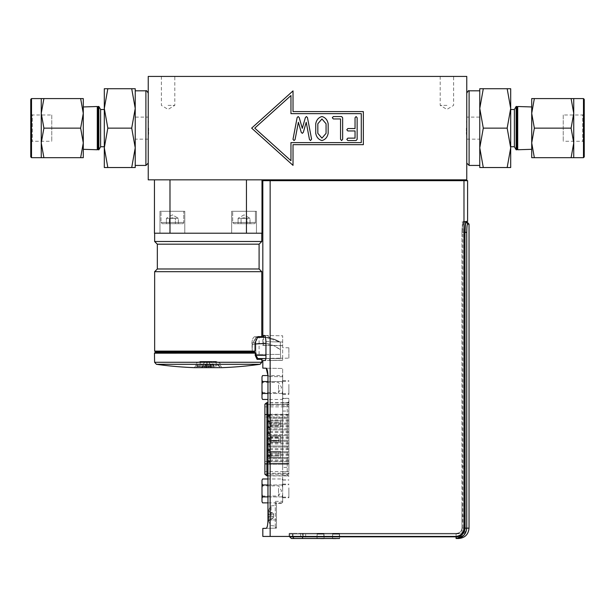 <?xml version="1.0" encoding="UTF-8"?>
<svg xmlns="http://www.w3.org/2000/svg" width="615" height="615" viewBox="0 0 615 615"><rect width="100%" height="100%" fill="white"/><g stroke="black" fill="none" stroke-linecap="round" stroke-linejoin="round"><path stroke-width="0.46" stroke-dasharray="3.08 2.31" d="M305.64 533.328L300.674 533.328L305.64 533.328L305.64 538.502L302.572 538.502L302.572 536.841L456.353 536.841C461.634 536.334 464.548 533.436 465.094 528.154L461.95 528.154C461.95 531.937 461.95 531.937 461.95 528.154C461.95 531.937 461.95 531.937 461.95 528.154L461.95 533.328L456.084 533.951L289.711 533.951L456.084 533.951L458.729 533.328L456.084 533.951L458.729 533.328L456.722 533.328C459.882 533.013 461.627 531.291 461.95 528.154L461.95 533.328L456.722 533.328C459.874 533.005 461.619 531.283 461.95 528.154C461.619 531.283 459.874 533.005 456.722 533.328L302.572 533.328L456.722 533.328L303.195 533.328L303.195 536.434L303.195 533.328L292.433 533.328L292.417 533.951L289.088 533.951L456.084 533.951L292.417 533.951L292.417 533.328L292.433 536.434L289.088 536.434L456.645 536.434L292.433 536.434L292.433 533.328L289.088 533.328L456.722 533.328C459.882 533.013 461.627 531.291 461.95 528.154L461.95 232.378C461.965 225.843 463.303 222.192 465.978 221.431L465.978 221.431C463.303 222.2 461.965 225.851 461.95 232.378L464.978 232.378L464.978 528.154C464.463 533.19 461.688 535.949 456.645 536.434L455.63 536.434C460.681 535.949 463.464 533.197 463.987 528.154L461.95 528.154L461.95 503.339M462.111 521.951L461.95 232.378L462.357 224.544L463.01 222.038L462.365 224.467L461.95 232.378L464.978 232.378C465.094 225.69 465.478 222.03 466.124 221.408L466.109 221.408M246.446 179.841L148.238 179.841L148.238 76.421L466.762 76.421L466.762 179.841L154.442 179.841L169.986 179.841L169.986 233.208L246.446 233.208L246.446 179.841L169.986 179.841M148.238 128.128L148.238 163.098L148.238 128.128M466.762 128.128L466.762 163.098L466.762 128.128M262.82 360.551L282.677 360.206L282.677 335.798L282.677 345.722L262.82 345.376L263.597 345.284L263.597 335.467L282.677 335.798L282.677 342.002L270.269 341.786L270.269 358.353L282.677 358.138M259.1 354.409L259.1 337.174L255.779 337.589C264.519 336.144 272.699 337.673 280.325 342.186L280.54 354.409L255.886 354.409L280.54 354.409L280.325 342.186C272.56 337.589 264.235 336.082 255.348 337.681L256.616 337.458L255.348 337.673L252.304 344.8L252.227 351.934L251.919 342.832C252.311 338.95 253.357 336.882 255.064 336.628L259.1 336.628L255.064 336.628C253.357 336.882 252.311 338.95 251.919 342.832L252.227 351.934L252.304 344.8L255.779 337.589L255.886 354.409L259.1 354.409L255.886 354.409L255.779 337.589L255.348 337.673C264.227 336.09 272.56 337.597 280.325 342.186L271.915 338.465L262.82 337.051L262.82 345.269L282.677 345.615L262.82 345.376M263.597 345.284L282.677 345.615L282.677 335.798L264.427 335.475C265.15 335.29 265.657 337.335 265.949 341.617L270.269 341.694L265.949 341.617L265.949 358.553L280.609 358.553L280.555 355.393L280.609 358.553L265.949 358.553M288.881 358.138L288.881 347.79L288.881 358.138L282.677 358.245L282.677 342.002L270.269 341.786L270.269 358.491L269.109 360.551L282.677 360.313L269.109 360.551M270.269 358.46L282.677 358.245L282.677 360.313L265.396 360.505M276.473 526.94L275.259 528.177L276.473 528.154L266.187 528.339L275.259 528.177A1.238 1.238 0 0 0 276.473 526.94L276.473 503.339L275.274 503.339L275.259 528.177L275.297 501.402L276.473 503.247L276.473 526.94A1.238 1.238 0 0 1 275.259 528.177A1.238 1.238 0 0 0 276.473 526.94A1.238 1.238 0 0 1 275.259 528.177M262.82 528.393L266.187 528.339M262.82 368.131L282.677 368.477L282.677 503.339L275.274 503.339M275.297 501.402L282.677 501.271L282.677 503.339L276.473 503.247M262.82 180.672L270.146 180.672L270.146 536.434L262.82 536.434M263.597 345.392L263.597 337.089M270.269 358.491L265.949 358.568L265.396 360.613M264.427 335.475L263.597 335.467M282.677 376.603L282.677 380.285L282.085 381.538L282.677 384.037L282.085 381.538L282.677 380.285L282.677 376.603L282.085 375.565L282.677 376.818L282.085 375.565L267.948 375.565L267.963 520.036L275.297 519.913L267.963 520.036M270.146 180.672L463.987 180.672L463.987 528.154M455.63 536.434L270.146 536.434M455.953 179.841L455.953 180.672L269.032 180.672L461.388 180.672L461.335 179.841L269.032 179.841L461.335 179.841M463.987 180.672L467.592 180.672M467.592 221.408L466.124 221.408M267.963 414.579L287.228 414.579L287.228 402.587L287.228 473.258A2.068 2.037 0 0 1 288.881 474.073L288.881 401.756L288.881 474.073L264.888 474.08L264.888 463.895L288.881 463.895L287.228 463.895L287.228 414.579L288.881 414.579L264.888 414.579L264.888 404.24L288.881 404.24M288.881 424.112L288.881 419.984L288.881 424.112L269.439 424.112L288.881 424.112M288.881 423.082L288.881 421.014L288.881 423.082L269.439 423.082L269.439 424.112L269.439 423.035A0.984 0.976 90 0 1 268.432 422.151A0.984 0.492 8.2 0 1 269.439 421.821A0.984 0.492 8.2 0 0 268.432 422.151A0.984 0.976 90 0 0 269.439 423.035L269.439 421.298A2.045 1.015 -171.8 0 0 267.371 422.082A2.045 2.03 -90 0 0 269.439 424.096A2.045 2.03 -90 0 1 267.371 422.082A2.045 1.015 -171.8 0 1 269.439 421.298L269.439 421.29A0.984 0.492 171.8 0 0 268.432 421.836A0.984 0.492 171.8 0 1 269.439 421.29L269.439 420.76A2.045 1.015 -8.2 0 0 267.371 421.99A2.045 1.015 -8.2 0 1 269.439 420.76L269.439 423.082L288.881 423.082M288.881 435.574L288.881 431.438L288.881 435.574L269.439 435.574L288.881 435.574M288.881 434.536L288.881 432.476L288.881 434.536L269.439 434.536L269.439 435.574L269.439 434.498A0.984 0.976 90 0 1 268.432 433.613A0.984 0.492 8.2 0 1 269.439 433.283A0.984 0.492 8.2 0 0 268.432 433.613A0.984 0.976 90 0 0 269.439 434.498L269.439 432.752A2.045 1.015 -171.8 0 0 267.371 433.537A2.045 2.03 -90 0 0 269.439 435.551A2.045 2.03 -90 0 1 267.371 433.537A2.045 1.015 -171.8 0 1 269.439 432.752L269.439 432.745A0.984 0.492 171.8 0 0 268.432 433.298A0.984 0.492 171.8 0 1 269.439 432.745L269.439 432.214A2.045 1.015 -8.2 0 0 267.371 433.444A2.045 1.015 -8.2 0 1 269.439 432.214L269.439 434.536L288.881 434.536M288.881 447.036L288.881 442.9L288.881 447.036L269.439 447.036L288.881 447.036M288.881 445.998L288.881 443.93L288.881 445.998L269.439 445.998L269.439 447.036L269.439 445.952A0.984 0.976 90 0 1 268.432 445.076A0.984 0.492 8.2 0 1 269.439 444.745A0.984 0.492 8.2 0 0 268.432 445.076A0.984 0.976 90 0 0 269.439 445.952L269.439 447.013A2.045 2.03 -90 0 1 267.371 444.999A2.045 2.03 -90 0 0 269.439 447.013L269.439 444.215A0.984 0.492 171.8 0 0 268.432 444.753A0.984 0.492 171.8 0 1 269.439 444.207L269.439 443.676A2.045 1.015 -8.2 0 0 267.371 444.906A2.045 1.015 -8.2 0 1 269.439 443.676L269.439 444.207A2.045 1.015 -171.8 0 0 267.371 444.999A2.045 1.015 -171.8 0 1 269.439 444.215L269.439 447.013L269.439 443.93L269.439 445.998L288.881 445.998M288.881 458.49L288.881 454.354L288.881 458.49L269.439 458.49L288.881 458.49M288.881 457.452L288.881 455.392L288.881 457.452L269.439 457.452L269.439 458.49L269.439 457.414A0.984 0.976 90 0 1 268.432 456.53A0.984 0.492 8.2 0 1 269.439 456.199A0.984 0.492 8.2 0 0 268.432 456.53A0.984 0.976 90 0 0 269.439 457.414L269.439 458.467A2.045 2.03 -90 0 1 267.371 456.453A2.045 2.03 -90 0 0 269.439 458.467L269.439 455.669A0.984 0.492 171.8 0 0 268.432 456.215A0.984 0.492 171.8 0 1 269.439 455.661L269.439 455.131A2.045 1.015 -8.2 0 0 267.371 456.368A2.045 1.015 -8.2 0 1 269.439 455.131L269.439 455.661A2.045 1.015 -171.8 0 0 267.371 456.453A2.045 1.015 -171.8 0 1 269.439 455.669L269.439 458.467L269.439 455.392L269.439 457.452L288.881 457.452M288.881 418.385L288.881 414.249L288.881 418.385L269.439 418.385L288.881 418.385M288.881 417.347L288.881 415.286L288.881 417.347L269.439 417.347L269.439 418.385L269.439 417.308A0.984 0.976 90 0 1 268.432 416.424A0.984 0.492 8.2 0 1 269.439 416.094A0.984 0.492 8.2 0 0 268.432 416.424A0.984 0.976 90 0 0 269.439 417.308L269.439 415.563A0.984 0.492 171.8 0 0 268.432 416.109A0.984 0.492 171.8 0 1 269.439 415.555L269.439 415.025A2.045 1.015 -8.2 0 0 267.371 416.263A2.045 1.015 -8.2 0 1 269.439 415.025L269.439 415.555A2.045 1.015 -171.8 0 0 267.371 416.347A2.045 2.03 -90 0 0 269.439 418.361A2.045 2.03 -90 0 1 267.371 416.347A2.045 1.015 -171.8 0 1 269.439 415.563L269.439 418.361L269.439 415.286L269.439 417.347L288.881 417.347M288.881 429.847L288.881 425.711L288.881 429.847L269.439 429.847L288.881 429.847M288.881 428.809L288.881 426.741L288.881 428.809L269.439 428.809L269.439 429.847L269.439 428.763A0.984 0.976 90 0 1 268.432 427.886A0.984 0.492 8.2 0 1 269.439 427.556A0.984 0.492 8.2 0 0 268.432 427.886A0.984 0.976 90 0 0 269.439 428.763L269.439 427.025A2.045 1.015 -171.8 0 0 267.371 427.809A2.045 2.03 -90 0 0 269.439 429.824A2.045 2.03 -90 0 1 267.371 427.809A2.045 1.015 -171.8 0 1 269.439 427.025L269.439 427.018A0.984 0.492 171.8 0 0 268.432 427.563A0.984 0.492 171.8 0 1 269.439 427.018L269.439 426.487A2.045 1.015 -8.2 0 0 267.371 427.717A2.045 1.015 -8.2 0 1 269.439 426.487L269.439 428.809L288.881 428.809M288.881 441.301L288.881 437.165L288.881 441.301L269.439 441.301L288.881 441.301M288.881 440.263L288.881 438.203L288.881 440.263L269.439 440.263L269.439 441.301L269.439 440.225A0.984 0.976 90 0 1 268.432 439.341A0.984 0.492 8.2 0 1 269.439 439.01A0.984 0.492 8.2 0 0 268.432 439.341A0.984 0.976 90 0 0 269.439 440.225L269.439 441.286A2.045 2.03 -90 0 1 267.371 439.264A2.045 2.03 -90 0 0 269.439 441.286L269.439 438.48A2.045 1.015 -171.8 0 0 267.371 439.264A2.045 1.015 -171.8 0 1 269.439 438.48L269.439 438.472A0.984 0.492 171.8 0 0 268.432 439.025A0.984 0.492 171.8 0 1 269.439 438.472L269.439 437.949A2.045 1.015 -8.2 0 0 267.371 439.179A2.045 1.015 -8.2 0 1 269.439 437.949L269.439 440.263L288.881 440.263M288.881 452.763L288.881 448.627L288.881 452.763L269.439 452.763L288.881 452.763M288.881 451.725L288.881 449.665L288.881 451.725L269.439 451.725L269.439 452.763L269.439 451.679A0.984 0.976 90 0 1 268.432 450.803A0.984 0.492 8.2 0 1 269.439 450.472A0.984 0.492 8.2 0 0 268.432 450.803A0.984 0.976 90 0 0 269.439 451.679L269.439 452.74A2.045 2.03 -90 0 1 267.371 450.726A2.045 2.03 -90 0 0 269.439 452.74L269.439 449.942A0.984 0.492 171.8 0 0 268.432 450.488A0.984 0.492 171.8 0 1 269.439 449.934L269.439 449.404A2.045 1.015 -8.2 0 0 267.371 450.634A2.045 1.015 -8.2 0 1 269.439 449.404L269.439 449.934A2.045 1.015 -171.8 0 0 267.371 450.726A2.045 1.015 -171.8 0 1 269.439 449.942L269.439 452.74L269.439 449.665L269.439 451.725L288.881 451.725M288.881 464.217L288.881 460.089L288.881 464.217L269.439 464.217L288.881 464.217M288.881 463.187L288.881 461.119L288.881 463.187L269.439 463.187L269.439 464.217L269.439 463.141A0.984 0.976 90 0 1 268.432 462.265A0.984 0.492 8.2 0 1 269.439 461.927A0.984 0.492 8.2 0 0 268.432 462.265A0.984 0.976 90 0 0 269.439 463.141L269.439 464.202A2.045 2.03 -90 0 1 267.371 462.188A2.045 2.03 -90 0 0 269.439 464.202L269.439 461.404A0.984 0.492 171.8 0 0 268.432 461.942A0.984 0.492 171.8 0 1 269.439 461.396L269.439 460.866A2.045 1.015 -8.2 0 0 267.371 462.096A2.045 1.015 -8.2 0 1 269.439 460.866L269.439 461.396A2.045 1.015 -171.8 0 0 267.371 462.188A2.045 1.015 -171.8 0 1 269.439 461.404L269.439 464.202L269.439 461.119L269.439 463.187L288.881 463.187M288.881 467.385L288.881 398.405L288.881 467.385L282.677 467.385L282.677 398.405L282.677 467.385M461.95 516.031L464.978 516.054L461.95 516.054M461.335 180.672L455.953 180.672M282.677 501.271L282.677 368.477L266.187 368.193M461.95 466.124L464.978 466.124L461.95 466.101M289.088 536.434L289.088 533.951M466.193 221.408L461.95 221.408L465.978 221.431M266.795 335.521L267.963 335.882L269.278 337.351L270.269 341.694L269.278 337.351L267.963 335.882L266.795 335.521M265.949 358.46L270.269 358.353M270.269 358.384L269.109 360.444M276.473 515.747L276.473 526.086L276.473 515.747M262.59 502.87L261.998 501.832M261.998 480.015L262.59 478.985M267.963 484.958L282.085 484.958L282.677 483.705L282.085 484.958L282.677 487.457L282.085 484.958L262.59 484.958L261.998 483.705L261.998 480.238M261.998 483.705L261.998 487.457L262.59 484.958M267.963 496.897L282.085 496.897L282.677 498.15L282.085 496.897L282.677 494.391L282.085 496.897L262.59 496.897L261.998 494.391L261.998 487.457M261.998 494.391L261.998 498.15L262.59 496.897M261.998 501.617L261.998 498.15M261.998 488.379L261.998 496.013L261.998 488.379M282.677 487.457L282.677 480.238L282.677 487.457M282.677 480.015L282.085 478.985L282.677 480.238L282.085 478.985L267.963 478.985M282.677 501.832L282.085 502.87L282.677 501.617L282.677 498.15L282.677 501.617L282.085 502.87L267.963 502.87M278.541 488.379L278.541 496.013L278.541 488.379M282.677 494.391L282.677 498.15L282.677 494.391M262.59 399.45L261.998 398.412M261.998 376.603L262.59 375.565M267.963 381.538L282.085 381.538L262.59 381.538L261.998 380.285L261.998 376.818M261.998 380.285L261.998 384.037L262.59 381.538M267.963 393.477L282.085 393.477L282.677 394.73L282.085 393.477L282.677 390.971L282.085 393.477L262.59 393.477L261.998 390.971L261.998 384.037M261.998 390.971L261.998 394.73L262.59 393.477M261.998 398.197L261.998 394.73M261.998 384.967L261.998 392.593L261.998 384.967M282.677 384.037L282.677 390.971L282.677 384.037M288.881 398.405L282.677 398.197L282.085 399.45L282.677 398.197L282.677 394.73L282.677 398.197L282.085 399.45L267.963 399.45M278.541 384.967L278.541 392.593L278.541 384.967M282.677 390.971L282.677 394.73L282.677 390.971M271.1 515.747L271.1 505.876L271.1 515.747M268.617 514.071A15.736 13.63 -90 0 0 268.617 517.423L269.216 516.677L273.006 516.677L269.216 516.677L268.617 517.423A15.736 13.63 -90 0 1 268.54 515.747A15.736 13.63 -90 0 1 268.617 514.071L269.216 514.817L273.006 514.817L269.216 514.817L268.04 514.071A15.744 11.132 180 0 1 268.04 512.925A15.975 15.975 0 0 1 268.617 510.688L273.006 513.218L268.617 510.688A15.975 15.975 0 0 0 268.04 512.925A15.744 11.132 180 0 0 268.04 514.071L268.617 514.071M273.006 516.677L273.514 516.969L273.514 514.524L273.514 516.969L268.686 516.677L273.006 516.677M273.514 514.524L273.006 514.817L273.514 513.51L273.514 514.524M268.617 520.805L273.006 518.276L268.617 520.805A15.975 15.975 0 0 1 268.04 518.568A15.744 11.132 0 0 1 268.04 517.423L268.617 517.423L268.04 517.423A15.744 11.132 0 0 0 268.04 518.568A15.975 15.975 0 0 0 268.617 520.805M273.006 518.276L268.686 518.276A15.29 15.29 0 0 0 269.216 520.459A15.29 15.29 0 0 1 268.686 518.276L273.006 518.276M273.514 516.969L273.514 517.984L273.514 516.969M273.006 513.218L268.686 513.218A15.29 15.29 0 0 1 269.216 511.034A15.29 15.29 0 0 0 268.686 513.218L273.006 513.218M268.686 514.817L273.006 514.817L268.686 514.817M268.678 513.225A15.129 10.693 0 0 0 268.678 514.809A15.129 10.693 0 0 1 268.678 513.225L268.04 512.925L268.678 513.225M268.04 514.071L268.678 514.809L268.04 514.071M269.216 516.677L268.686 516.677A15.129 10.693 180 0 0 268.678 518.268L268.678 518.268A15.129 10.693 180 0 1 268.678 516.685L269.216 516.677M268.04 517.423L268.678 516.685L268.04 517.423M268.04 518.568L268.678 518.268L268.04 518.568M278.956 453.094L278.956 455.992L271.184 455.992L278.956 455.992L271.184 455.992L271.184 453.094L271.184 455.992L278.956 455.992L278.956 453.094L271.184 453.094L278.956 453.094L271.184 453.094L278.956 453.094L278.956 455.992L278.956 453.094M278.956 422.482L278.956 425.38L271.184 425.38L278.956 425.38L271.184 425.38L271.184 422.482L271.184 425.38L278.956 425.38L278.956 422.482L271.184 422.482L278.956 422.482L271.184 422.482L278.956 422.482L278.956 425.38L278.956 422.482M278.956 437.788L278.956 440.686L271.184 440.686L278.956 440.686L271.184 440.686L271.184 437.788L271.184 440.686L278.956 440.686L278.956 437.788L271.184 437.788L278.956 437.788L271.184 437.788L278.956 437.788L278.956 440.686L278.956 437.788M280.609 451.441L271.1 451.441L271.1 457.645L280.609 457.645L271.1 457.645L280.609 457.645L280.609 451.441L280.609 457.645L280.609 451.441L271.1 451.441L271.1 457.645L280.609 457.645L280.609 451.441L271.1 451.441L280.609 451.441M280.609 420.829L271.1 420.829L271.1 427.033L280.609 427.033L271.1 427.033L280.609 427.033L280.609 420.829L280.609 427.033L280.609 420.829L271.1 420.829L271.1 427.033L280.609 427.033L280.609 420.829L271.1 420.829L280.609 420.829M280.609 436.135L271.1 436.135L271.1 442.339L280.609 442.339L271.1 442.339L280.609 442.339L280.609 436.135L280.609 442.339L280.609 436.135L271.1 436.135L271.1 442.339L280.609 442.339L280.609 436.135L271.1 436.135L280.609 436.135M288.881 474.234L264.888 474.08A2.068 2.037 0 0 0 266.918 475.71L266.918 475.887M288.881 460.089L269.439 460.089L269.439 460.866L269.439 460.089A2.068 2.068 0 0 0 267.371 462.096L268.432 461.942A1.038 1.038 0 0 1 269.439 461.119L288.881 461.119M268.432 462.265L267.371 462.188L268.432 462.265M288.881 448.627L269.439 448.627L269.439 449.404L269.439 448.627A2.068 2.068 0 0 0 267.371 450.634L268.432 450.488A1.038 1.038 0 0 1 269.439 449.665L288.881 449.665M268.432 450.803L267.371 450.726L268.432 450.803M288.881 437.165L269.439 437.165L269.439 437.949L269.439 437.165A2.068 2.068 0 0 0 267.371 439.179L268.432 439.025A1.038 1.038 0 0 1 269.439 438.203L288.881 438.203M268.432 439.341L267.371 439.264L268.432 439.341M288.881 425.711L269.439 425.711L269.439 426.487L269.439 425.711A2.068 2.068 0 0 0 267.371 427.717L268.432 427.563A1.038 1.038 0 0 1 269.439 426.741L288.881 426.741M268.432 427.886L267.371 427.809L268.432 427.886M288.881 414.249L269.439 414.249L269.439 415.025L269.439 414.249A2.068 2.068 0 0 0 267.371 416.263L268.432 416.109A1.038 1.038 0 0 1 269.439 415.286L288.881 415.286M268.432 416.424L267.371 416.347L268.432 416.424M288.881 454.354L269.439 454.354L269.439 455.131L269.439 454.354A2.068 2.068 0 0 0 267.371 456.368L268.432 456.215A1.038 1.038 0 0 1 269.439 455.392L288.881 455.392M268.432 456.53L267.371 456.453L268.432 456.53M288.881 442.9L269.439 442.9L269.439 443.676L269.439 442.9A2.068 2.068 0 0 0 267.371 444.906L268.432 444.753A1.038 1.038 0 0 1 269.439 443.93L288.881 443.93M268.432 445.076L267.371 444.999L268.432 445.076M288.881 431.438L269.439 431.438L269.439 432.214L269.439 431.438A2.068 2.068 0 0 0 267.371 433.444L268.432 433.298A1.038 1.038 0 0 1 269.439 432.476L288.881 432.476M268.432 433.613L267.371 433.537L268.432 433.613M288.881 419.984L269.439 419.984L269.439 420.76L269.439 419.984A2.068 2.068 0 0 0 267.371 421.99L268.432 421.836A1.038 1.038 0 0 1 269.439 421.014L288.881 421.014M268.432 422.151L267.371 422.082L268.432 422.151M446.913 105.38L440.202 105.38L446.913 105.38M446.913 76.421L440.202 76.421L446.913 76.421M168.087 105.38L174.798 105.38L168.087 105.38M168.087 76.421L174.798 76.421L168.087 76.421M211.652 361.443L204.787 361.443L211.652 361.443L214.858 367.609L209.592 367.609L209.8 361.443M216.288 361.443L200.152 361.443L216.288 361.443L216.695 361.858L199.737 361.858L216.695 361.858M210.745 361.443L201.981 361.443L210.745 361.443M253.795 233.208L159.977 233.208L253.795 233.208M252.88 351.934L156.51 351.934L252.88 351.934M261.79 336.628L257.969 336.628L255.025 342.832L251.919 342.832L255.025 342.832L255.025 351.104L254.072 351.934L155.472 351.934M252.227 351.934L253.18 351.934L252.227 351.934M265.949 343.408L273.644 345.576L280.455 349.774L280.555 355.393L280.325 342.186L280.455 349.774C271.938 343.208 262.551 341.548 252.304 344.8L255.025 343.985M255.286 353.187L256.009 353.156L255.948 355.393L257.839 358.553A0.83 0.753 90 0 0 257.085 359.36L255.225 355.362L255.286 353.187L256.009 353.156L254.587 352.341A0.83 0.723 -90 0 1 255.286 353.187L154.457 353.187M253.18 351.934L253.18 352.341L156.51 352.341L254.587 352.341L155.28 352.341M204.787 361.443L201.574 367.609L206.425 367.609L206.848 361.443M209.592 367.609L204.495 367.609L206.271 361.443M204.495 367.609L206.356 367.609M207.324 361.443L206.417 367.609L206.963 361.443M214.005 367.609L211.183 361.443M169.986 233.208L154.442 233.208L154.442 179.841M261.998 179.841L261.998 233.208L246.446 233.208M255.425 222.453A1.238 1.238 0 0 1 254.187 223.691L233.915 223.691L254.187 223.691A1.238 1.238 0 0 0 255.425 222.453L232.678 222.453L255.425 222.453L232.678 222.453L255.425 222.453L255.425 211.283L232.678 211.283L256.463 211.283L231.64 211.283L255.425 211.283L255.425 222.453M241.065 223.691L250.021 223.691L238.082 223.691L247.038 223.691L238.082 223.691L241.065 223.691L241.065 218.31L238.082 218.31L241.065 218.31L241.065 223.691L241.065 218.31L244.047 217.848L247.038 218.31L241.065 218.31L244.047 217.848L247.038 218.31L247.038 223.691L250.021 223.691L250.021 218.31L247.038 218.31L247.038 223.691L247.038 218.31L250.021 218.31L238.082 218.31L238.082 223.691L238.082 218.31L241.065 218.31L241.065 223.691M183.762 222.453A1.238 1.238 0 0 1 182.517 223.691L162.252 223.691L182.517 223.691A1.238 1.238 0 0 0 183.762 222.453L161.007 222.453L183.762 222.453L161.007 222.453L183.762 222.453L183.762 211.283L161.007 211.283L184.792 211.283L159.977 211.283L184.792 211.283L159.977 211.283L183.762 211.283L183.762 222.453M169.402 223.691L178.358 223.691L166.411 223.691L175.367 223.691L166.411 223.691L169.402 223.691L169.402 218.31L166.411 218.31L169.402 218.31L169.402 223.691L169.402 218.31L172.385 217.848L175.367 218.31L169.402 218.31L172.385 217.848L175.367 218.31L175.367 223.691L178.358 223.691L178.358 218.31L175.367 218.31L175.367 223.691L175.367 218.31L178.358 218.31L166.411 218.31L166.411 223.691L166.411 218.31L169.402 218.31L169.402 223.691M307.462 117.596L311.605 139.336L310.552 140.543L309.483 139.582L306.216 122.27L303.318 132.325L302.296 133.355L301.25 132.348L298.383 122.27L295.062 139.582L294.039 140.543L293.017 139.075L297.137 117.55L298.183 116.55L299.205 117.573L302.296 128.366L305.371 117.596L306.439 116.55L307.462 117.596M363.35 144.679L293.024 144.679L293.024 165.366L251.65 128.128L293.024 90.897L293.024 111.584L363.35 111.584L363.35 144.679M290.957 95.548L254.748 128.128L290.957 160.715L290.957 142.611L361.282 142.611L361.282 113.652L290.957 113.652L290.957 95.548M347.836 130.949L346.791 129.75L347.836 128.543L355.047 128.543L355.047 117.749L356.093 116.55L357.138 117.749L357.138 139.336L356.116 140.543L347.836 140.543L346.791 139.336L347.836 138.137L355.047 138.137L355.047 130.949L347.836 130.949M332.3 117.749L333.345 116.55L341.625 116.55L342.647 117.749L342.647 139.336L341.602 140.543L340.556 139.336L340.556 118.949L333.345 118.949L332.3 117.749M321.953 140.543C318.578 139.636 316.51 137.237 315.741 133.355L315.741 123.738C316.517 119.848 318.593 117.45 321.953 116.55C325.312 117.45 327.38 119.848 328.164 123.738L328.164 133.355C327.38 137.237 325.312 139.636 321.953 140.543M317.832 123.761L317.832 133.355M326.065 133.355L326.065 123.761M244.047 211.283L256.463 211.283L244.047 211.283M175.367 218.31L178.358 218.31L178.358 223.691L175.367 223.691L175.367 218.31M247.038 218.31L250.021 218.31L250.021 223.691L247.038 223.691L247.038 218.31M162.637 233.208L180.064 233.208L162.637 233.208M154.649 351.104L255.025 351.104M154.649 271.676L261.79 271.676M157.332 268.986L259.1 268.986M157.332 244.17L259.1 244.17M154.649 241.48L261.79 241.48M257.969 336.628L255.064 336.628L257.969 336.628M280.325 342.186L273.168 338.857L265.442 337.204L280.325 342.186M199.114 361.858C196.262 362.888 195.163 363.988 195.808 365.172L195.808 365.994L194.156 367.647L222.284 367.647L220.631 365.994L195.808 365.994L220.631 365.994L220.631 365.172L195.808 365.172L220.631 365.172L219.978 363.204L217.318 361.858L199.114 361.858L217.318 361.858M212.836 366.586L196.838 366.586L212.836 366.586M212.836 367.609L196.838 367.609L212.836 367.609M214.858 367.609L210.015 367.609L209.584 361.443M201.574 367.609L210.084 367.609M202.427 367.609L205.256 361.443M211.937 367.609L210.161 361.443M209.469 361.443L210.015 367.609L209.115 361.443M461.95 228.757L462.834 228.788L461.95 228.757M461.95 222.038L463.041 222.038L461.95 222.038M463.041 222.038L464.463 222.038L463.041 222.038M332.892 538.579L339.403 538.371L332.684 538.371L332.684 534.166L339.403 534.166L332.684 534.166L333.315 533.536L338.773 533.536L333.315 533.536M332.507 533.536L339.58 533.536L332.507 533.536L332.507 538.502L339.58 538.502L339.58 533.536M317.378 538.579L323.89 538.371L317.171 538.371L317.171 534.166L323.89 534.166L317.171 534.166L317.801 533.536L323.259 533.536L317.801 533.536M316.994 533.536L324.067 533.536L316.994 533.536L316.994 538.502L324.067 538.502L324.067 533.536M300.674 533.328L300.674 538.502L305.64 538.502M339.357 538.502L332.73 538.502M323.851 538.502L317.217 538.502M302.572 538.502L294.654 538.502A1.653 1.622 90 0 1 293.032 536.841L302.572 536.841L302.572 533.328L302.572 536.434M456.353 536.841L456.084 538.502L456.084 533.951L456.084 536.434M464.978 232.378L462.111 232.378L465.094 232.378L465.094 528.154L466.739 528.154L463.664 535.488M469.037 224.152L467.569 224.152C467.093 224.636 466.816 227.381 466.739 232.378L466.739 528.154L469.037 528.154M462.357 224.544L462.995 222.184L464.448 222.184L462.995 222.184L462.365 224.467M458.698 538.502L456.353 538.502M479.769 167.534L483.29 167.534L479.769 147.831L479.769 167.534M507.175 167.534L510.696 167.534L510.696 88.729L507.175 88.729L510.696 108.432L507.175 128.128L510.696 147.831L507.175 167.534L483.29 167.534M483.29 128.128L479.769 108.432L479.769 147.831L483.29 128.128L507.175 128.128M483.29 88.729L479.769 88.729L479.769 108.432L483.29 88.729L507.175 88.729M479.769 128.128L479.769 165.435L479.769 128.128M510.696 128.128L510.696 146.739L510.696 128.128M517.707 149.753L517.707 106.51M531.714 149.314L531.714 106.949M531.714 113.352L531.714 142.911L534.35 128.128L531.714 113.352L534.35 98.577L531.714 98.577L531.714 157.686L534.35 157.686L531.714 142.911M563.232 114.997L563.232 141.266L563.232 114.997L582.697 114.997L582.697 141.266L582.697 114.997L584.25 113.437L584.25 142.818L582.697 141.266L563.232 141.266M516.792 106.48L516.792 149.776M516.139 106.464L516.139 149.799M514.378 109.524L514.378 146.739M584.25 99.361L584.25 156.902M571.104 98.577L573.741 113.352L571.104 128.128L573.741 142.911L571.104 157.686L573.741 157.686L573.741 98.577L534.35 98.577M571.104 128.128L534.35 128.128M571.104 157.686L534.35 157.686M107.825 167.534L104.304 147.831L104.304 167.534L135.231 167.534L135.231 147.831L131.71 167.534M107.825 128.128L104.304 108.432L104.304 147.831L107.825 128.128L131.71 128.128L135.231 147.831L135.231 108.432L131.71 128.128M107.825 88.729L104.304 88.729L104.304 108.432L107.825 88.729L131.71 88.729L135.231 108.432L135.231 88.729L131.71 88.729M135.231 90.828L135.231 165.435M135.231 147.831L135.231 108.432M104.304 128.128L104.304 146.739L104.304 128.128M97.293 106.51L97.293 149.753M83.286 128.128L83.286 149.314L83.286 128.128M51.768 114.997L51.768 141.266L51.768 114.997L32.303 114.997L32.303 141.266L32.303 114.997L30.75 113.437L30.75 142.818L32.303 141.266L51.768 141.266M98.208 128.128L98.208 148.169L98.208 128.128M98.208 149.776L98.208 106.48M98.861 149.799L98.861 106.464M100.622 146.739L100.622 109.524M30.75 156.902L30.75 99.361M43.896 128.128L41.259 113.352L43.896 98.577L41.259 98.577L41.259 157.686L43.896 157.686L41.259 142.911L43.896 128.128L80.65 128.128L83.286 142.911L83.286 113.352L80.65 128.128M83.286 98.577L80.65 98.577L83.286 113.352L83.286 98.577M80.65 157.686L83.286 157.686L83.286 142.911L80.65 157.686L43.896 157.686M43.896 98.577L80.65 98.577M148.238 117.111L148.238 139.151L148.238 117.111L135.231 117.111L135.231 139.151L135.231 117.111M148.646 128.128L148.646 134.339L148.646 128.128M466.762 117.111L466.762 139.151L466.762 117.111L479.769 117.111L479.769 139.151L479.769 117.111M466.355 128.128L466.355 134.339L466.355 128.128M322.052 533.536L319.008 533.328L322.052 533.328M319.008 533.328L322.029 533.328M319.17 533.536L321.891 533.536M320.361 533.328L318.916 533.328M320.277 533.536L318.916 533.536M320.784 533.328L322.391 533.328L320.784 533.536M335.79 533.328L334.429 533.328M335.79 533.536L334.429 533.536M334.683 533.536L337.404 533.536M334.683 533.328L337.404 533.328M277.096 179.841L290.749 179.841L277.096 179.841L277.096 180.672L290.749 180.672L272.752 180.672L445.045 180.672L277.096 180.672L277.096 179.841L286.013 179.841L272.752 179.841L445.045 179.841L277.096 179.841M290.703 180.672L290.711 179.841L290.703 180.672M272.752 180.672L272.752 179.841L272.752 180.672M429.947 180.672L429.947 179.841L429.947 180.672M431.399 179.841L445.045 179.841L431.399 179.841L431.399 180.672L445.045 180.672L431.399 180.672M282.677 490.924L282.677 484.097L282.677 490.924M282.677 487.826L282.677 497.128L282.677 487.826M288.881 487.826L288.881 497.128L288.881 487.826M288.881 490.924L288.881 497.75L288.881 490.924M288.881 387.504L288.881 394.33L288.881 387.504M282.677 387.504L282.677 394.33L282.677 387.504M288.881 384.406L288.881 393.715L288.881 384.406M282.677 384.406L282.677 393.715L282.677 384.406M453.355 179.841L453.355 180.672M451.302 180.672L451.302 179.841M288.881 401.956A2.068 2.037 180 0 1 287.228 402.771L266.918 402.771A2.068 2.037 0 0 0 264.888 404.401L288.881 404.401A2.068 2.037 0 0 1 287.228 405.216L266.918 405.216L266.918 417.032L264.888 417.032L288.881 417.032L266.918 417.032L266.918 461.442L288.881 461.442L264.888 461.442L266.918 461.442L266.918 475.71L287.228 475.71A2.068 2.037 0 0 1 288.881 476.525M288.881 471.628L264.888 471.628A2.068 2.037 0 0 0 266.918 473.258L287.228 473.258L287.228 475.887L287.228 463.895L267.963 463.895M269.439 429.824L269.439 427.025L269.439 429.824M269.439 435.551L269.439 432.752L269.439 435.551M269.439 424.096L269.439 421.298L269.439 424.096M282.677 475.533L288.881 475.533M282.677 411.051L288.881 411.051M282.677 402.902L288.881 402.902M282.677 479.908L288.881 479.908M282.677 398.528L288.881 398.528M282.677 471.759L288.881 471.759M282.677 406.676L288.881 406.676M282.677 376.741L267.963 376.488L282.677 376.749M274.475 180.672L274.475 179.841M276.481 179.841L276.481 180.672M276.473 519.913L275.297 519.913L276.473 519.906M266.918 402.587L266.918 405.216A2.068 2.037 0 0 0 264.888 406.846L288.881 406.846M255.225 355.362L265.949 355.393M205.91 367.609L206.14 361.443M204.664 367.378L206.555 367.378M208.447 367.609L207.955 361.443M213.666 367.378L214.504 367.378M154.611 362.281L261.821 362.281M261.875 359.36L257.085 359.36M260.045 364.295L156.394 364.295M206.84 367.609L206.632 361.443M207.993 367.609L208.477 361.443M210.522 367.609L210.292 361.443M211.768 367.378L209.876 367.378M202.773 367.378L201.928 367.378M289.711 536.841L293.032 536.841L293.032 533.951L293.032 536.434M467.569 224.152A1.653 1.645 90 0 0 466.085 222.507C465.517 223.084 465.186 226.374 465.094 232.378L466.739 232.378M465.678 222.461L467.554 222.507M583.474 98.577L583.474 157.686M469.099 165.435L469.099 90.828M31.526 157.686L31.526 98.577M145.901 90.828L145.901 165.435M276.443 180.672L276.443 179.841M285.275 180.672L285.275 179.841M283.092 180.672L283.092 179.841M317.963 180.672L317.963 179.841M325.35 179.841L325.35 180.672M332.738 179.841L332.738 180.672M369.969 179.841L369.969 180.672M377.349 179.841L377.349 180.672M384.736 180.672L384.736 179.841M419.607 179.841L419.607 180.672M429.793 179.841L429.793 180.672M431.3 180.672L431.3 179.841M433.137 179.841L433.137 180.672M434.728 180.672L434.728 179.841M432.268 179.841L432.268 180.672M285.529 179.841L285.529 180.672M284.845 180.672L284.845 179.841M291.187 179.841L291.187 180.672M291.864 180.672L291.864 179.841M426.456 180.672L426.456 179.841M416.47 180.672L416.47 179.841M395.491 180.672L395.491 179.841M390.317 180.672L390.317 179.841M385.09 180.672L385.09 179.841M379.916 180.672L379.916 179.841M309.606 180.672L309.606 179.841M426.672 180.672L426.672 179.841M302.964 180.672L302.964 179.841M283.415 179.841L283.415 180.672M431 180.672L431 179.841M429.209 179.841L429.209 180.672M294.777 179.841L294.777 180.672M267.963 475.887L287.228 475.887L288.881 476.717M288.881 347.79L282.677 347.683M282.677 480.031L288.881 480.031M261.998 496.013L278.541 496.013L281.601 490.924L278.541 485.842L261.998 485.842M261.998 392.593L278.541 392.593L281.601 387.504L278.541 382.422L261.998 382.422M268.54 520.851A16.059 16.059 0 0 0 271.1 525.617L276.473 526.086M268.54 510.642A16.059 16.059 0 0 1 271.1 505.876L276.473 505.407M288.881 401.756L287.228 402.587L267.963 402.587M440.202 76.421L440.202 105.38L446.913 109.409L453.616 105.38L453.616 76.421M161.384 76.421L161.384 105.38L168.087 109.409L174.798 105.38L174.798 76.421M232.678 222.453L233.915 223.691L232.678 222.453L232.678 211.283L232.678 222.453M244.047 214.866L238.082 218.31L244.047 214.866L250.021 218.31L244.047 214.866M161.007 222.453L162.252 223.691L161.007 222.453L161.007 211.283L161.007 222.453M172.385 214.866L166.411 218.31L172.385 214.866L178.358 218.31L172.385 214.866M159.977 211.283L159.977 233.208L159.977 211.283M184.792 211.283L184.792 233.208L184.792 211.283M231.64 211.283L231.64 233.208L231.64 211.283M256.463 211.283L256.463 233.208L256.463 211.283M200.152 361.443L199.737 361.858M219.593 367.609L219.593 366.586L214.451 361.443M196.838 367.609L196.838 366.586L201.981 361.443M338.773 533.536L339.403 534.166L339.196 538.579M323.259 533.536L323.89 534.166L323.682 538.579M462.834 228.757L462.834 528.154L461.95 530.714M464.463 222.038L465.709 222.315M289.711 536.434L289.711 533.951M148.238 139.151L135.231 139.151M148.238 134.339L148.646 134.339M148.238 121.924L148.646 121.924M466.762 121.924L466.355 121.924M466.762 134.339L466.355 134.339M466.762 139.151L479.769 139.151M290.749 179.841L290.749 180.672L290.749 179.841M429.77 179.841L429.77 180.672M445.045 179.841L445.045 180.672L445.045 179.841M286.013 180.672L286.013 179.841M282.677 497.128L288.881 497.128M282.677 484.72L288.881 484.72M282.677 497.75L288.881 497.75M282.677 484.097L288.881 484.097M282.677 394.33L288.881 394.33M282.677 380.677L288.881 380.677M282.677 393.715L288.881 393.715M282.677 381.3L288.881 381.3"/><path stroke-width="0.92" d="M246.446 179.841L466.762 179.841L466.762 76.421L148.238 76.421L148.238 179.841L246.446 179.841L246.446 233.208L154.442 233.208L154.442 179.841M263.597 337.089L263.597 335.467L264.427 335.475C265.15 335.29 265.657 337.335 265.949 341.617L265.949 358.46L265.396 360.505L262.82 360.551L262.82 368.131L266.187 368.193L267.948 375.565L262.59 375.565L261.998 376.818L261.998 380.285L262.59 381.538L261.998 384.037L261.998 390.971L262.59 393.477L261.998 394.73L261.998 398.197L262.59 399.45L267.963 399.45M266.187 368.193C267.21 368.685 267.802 371.445 267.963 376.488L267.963 520.036C267.802 525.079 267.21 527.847 266.187 528.339L262.82 528.393L262.82 536.434L456.645 536.434C461.688 535.949 464.463 533.19 464.978 528.154L464.978 232.378C465.094 225.682 465.478 222.03 466.124 221.408L467.592 221.408L467.592 180.672L463.987 180.672L463.987 528.154C463.464 533.197 460.681 535.949 455.63 536.434M463.987 180.672L270.146 180.672L270.146 536.434M270.146 180.672L262.82 180.672L262.82 337.058L259.1 337.158L259.1 336.628M265.949 358.568L257.839 358.553L265.949 358.553M266.187 528.339C267.21 527.847 267.802 525.079 267.963 520.036M466.101 221.415L465.778 222.053M458.552 180.672L458.552 179.841M274.874 180.672L274.874 179.841M263.597 335.467L264.427 335.475M262.59 502.87L261.998 501.617L262.59 502.87L267.963 502.87M261.998 498.15L261.998 494.391L262.59 496.897L261.998 498.15L261.998 501.617M267.963 484.958L262.59 484.958L261.998 487.457L261.998 494.391M261.998 487.457L261.998 483.705L262.59 484.958M267.963 478.985L262.59 478.985L261.998 480.238L261.998 483.705M261.998 480.238L262.59 478.985M267.963 496.897L262.59 496.897M262.59 399.45L261.998 398.197M261.998 394.73L261.998 390.971M261.998 384.037L261.998 380.285M261.998 376.818L262.59 375.565M267.963 393.477L262.59 393.477M267.963 381.538L262.59 381.538M267.963 414.579L266.918 414.579L266.918 463.895L264.888 463.895L264.888 414.579L264.888 474.234L266.918 475.887L266.918 463.895L267.963 463.895M266.918 402.587L264.888 404.24L264.888 414.579L266.918 414.579L266.918 402.587L267.963 402.587M326.065 133.355L326.065 123.761L321.953 118.949L317.832 123.761L317.832 133.355L321.953 138.137L326.065 133.355L321.953 138.137L317.832 133.355M290.957 142.611L361.282 142.611L361.282 113.652L290.957 113.652L290.957 95.548L254.748 128.128L290.957 160.715L290.957 142.611M311.582 139.075L310.552 140.543L309.483 139.582L306.216 122.27L303.318 132.325L302.296 133.355L301.25 132.348L298.383 122.27L295.062 139.582L294.039 140.543L292.994 139.336L297.137 117.55L298.183 116.55L299.205 117.573L302.296 128.366L305.371 117.596L306.439 116.55L307.462 117.596L311.582 139.075M346.791 129.75L347.836 128.543L355.047 128.543L355.047 117.749L356.093 116.55L357.138 117.749L357.138 139.336L356.116 140.543L347.836 140.543L346.791 139.336L347.836 138.137L355.047 138.137L355.047 130.949L347.836 130.949L346.791 129.75M333.345 116.55L341.625 116.55L342.647 117.749L342.647 139.336L341.602 140.543L340.556 139.336L340.556 118.949L333.345 118.949L332.3 117.749L333.345 116.55M315.741 133.355L315.741 123.738C316.517 119.848 318.593 117.45 321.953 116.55C325.312 117.45 327.38 119.848 328.164 123.738L328.164 133.355C327.38 137.237 325.312 139.636 321.953 140.543C318.578 139.636 316.51 137.237 315.741 133.355M293.024 144.679L293.024 165.366L251.65 128.128L293.024 90.897L293.024 111.584L363.35 111.584L363.35 144.679L293.024 144.679M326.065 123.761L321.953 118.949L317.832 123.761M169.986 233.208L169.986 179.841M261.998 179.841L261.998 233.208L246.446 233.208M154.649 351.104L255.025 351.104L254.072 351.934L155.472 351.934L154.649 351.104L154.649 271.676L157.332 268.986L157.332 244.17L154.649 241.48L154.649 233.208M157.332 244.17L259.1 244.17L259.1 268.986L261.79 271.676L154.649 271.676M255.025 351.104L255.025 342.832L257.969 336.628L261.79 336.628L261.79 271.676M259.1 268.986L157.332 268.986M259.1 244.17L261.79 241.48L154.649 241.48M265.442 337.204L256.624 337.45L265.442 337.212M222.284 367.647L194.156 367.647A372.306 372.306 0 0 1 156.394 364.295L260.045 364.295A372.306 372.306 0 0 1 222.284 367.647M253.18 351.934L256.009 353.156L255.286 353.187L255.225 355.362L257.085 359.36L261.875 359.36L262.697 358.553M257.085 359.36A0.83 0.753 -90 0 1 257.839 358.553L255.948 355.393L256.009 353.156L154.457 353.187L154.611 362.281L261.821 362.281L261.875 359.36M255.286 353.187A0.83 0.723 -90 0 0 254.564 352.341L155.28 352.341L154.457 353.187M463.987 528.154L465.094 528.154C464.556 533.428 461.642 536.326 456.353 536.841L289.711 536.841L291.364 538.502L294.654 538.502L291.364 538.502M336.044 538.579L332.892 538.579L336.044 538.579M320.53 538.579L323.682 538.579L320.53 538.579M332.507 538.502L339.58 538.502M316.994 538.502L324.067 538.502M300.674 538.502L317.217 538.502M293.032 536.434L293.032 536.841A1.653 1.622 -90 0 0 294.654 538.502L339.357 538.502M332.73 538.502L323.851 538.502M456.084 536.434L456.084 538.502L456.353 536.841M463.664 535.488L456.353 538.502C462.634 537.879 466.101 534.435 466.739 528.154L465.094 528.154L464.978 232.378M466.739 232.378C466.816 227.381 467.093 224.636 467.569 224.152L469.037 224.152L469.037 528.154L466.739 528.154L466.739 232.378L465.094 232.378C465.186 226.374 465.517 223.084 466.085 222.507A1.653 1.645 90 0 1 467.569 224.152M456.353 538.502L458.698 538.502C464.978 537.887 468.43 534.435 469.037 528.154M507.175 167.534L510.696 147.831L510.696 167.534L479.769 167.534L479.769 147.831L483.29 167.534M507.175 128.128L510.696 108.432L510.696 147.831L507.175 128.128L483.29 128.128L479.769 147.831L479.769 108.432L483.29 128.128M507.175 88.729L510.696 88.729L510.696 108.432L507.175 88.729L483.29 88.729L479.769 108.432L479.769 88.729L483.29 88.729M531.714 113.352L531.714 98.577L534.35 98.577L531.714 113.352L531.714 106.949L517.707 106.51L517.707 149.753L531.714 149.314L531.714 113.352L534.35 128.128L531.714 142.911L534.35 157.686L531.714 157.686L531.714 142.911M516.792 149.776L516.792 106.48L516.139 106.464L516.139 149.799L516.792 149.776M516.139 149.799L514.378 146.739L514.378 109.524L516.139 106.464M584.25 142.818L584.25 113.437M583.474 98.577L583.474 157.686L584.25 156.902L584.25 99.361L583.474 98.577L573.741 98.577L573.741 157.686L571.104 157.686L573.741 142.911L571.104 128.128L534.35 128.128M571.104 128.128L573.741 113.352L571.104 98.577L534.35 98.577M571.104 98.577L573.741 98.577M571.104 157.686L534.35 157.686M135.231 167.534L131.71 167.534L135.231 147.831L135.231 167.534M107.825 167.534L104.304 167.534L104.304 88.729L107.825 88.729L104.304 108.432L107.825 128.128L104.304 147.831L107.825 167.534L131.71 167.534M131.71 128.128L135.231 108.432L135.231 147.831L131.71 128.128L107.825 128.128M131.71 88.729L135.231 88.729L135.231 108.432L131.71 88.729L107.825 88.729M135.231 108.432L135.231 90.828L145.901 90.828L145.901 165.435L135.231 165.435L135.231 147.831M83.286 149.314L97.293 149.753L97.293 106.51L83.286 106.949M98.208 128.128L98.208 149.776L98.861 149.799L98.861 106.464L98.208 106.48L98.208 128.128M98.861 106.464L100.622 109.524L100.622 146.739L98.861 149.799M30.75 113.437L30.75 142.818M31.526 157.686L31.526 98.577L30.75 99.361L30.75 156.902L31.526 157.686L41.259 157.686L41.259 98.577L83.286 98.577L83.286 113.352L80.65 98.577M80.65 128.128L83.286 113.352L83.286 142.911L80.65 128.128L43.896 128.128L41.259 142.911L43.896 157.686L80.65 157.686L83.286 142.911L83.286 157.686L80.65 157.686M43.896 98.577L41.259 113.352L43.896 128.128M43.896 157.686L41.259 157.686M255.025 343.985L265.949 343.408M265.949 355.393L255.225 355.362M302.572 538.502L302.572 536.434M465.709 222.315L467.554 222.507L465.678 222.461M479.769 90.828L469.099 90.828L469.099 165.435L479.769 165.435M461.388 180.672L461.388 179.841M269.032 180.672L269.032 179.841M267.963 475.887L266.918 475.887M261.79 233.208L261.79 241.48M156.51 351.934L156.51 352.341M261.821 362.281L260.045 364.295M154.611 362.281L156.394 364.295M467.554 222.507L469.037 224.152M289.711 536.841L289.711 536.434M516.792 148.169L517.707 149.753M516.792 108.094L517.707 106.51M514.378 109.524L510.696 109.524M514.378 146.739L510.696 146.739M583.474 157.686L573.741 157.686M469.099 90.828C468.791 90.182 468.015 90.959 466.762 93.165M469.099 165.435L466.762 163.098M98.208 108.094L97.293 106.51M98.208 148.169L97.293 149.753M100.622 146.739L104.304 146.739M100.622 109.524L104.304 109.524M31.526 98.577L41.259 98.577M145.901 90.828C146.209 90.182 146.985 90.959 148.238 93.165M145.901 165.435L148.238 163.098"/></g></svg>
